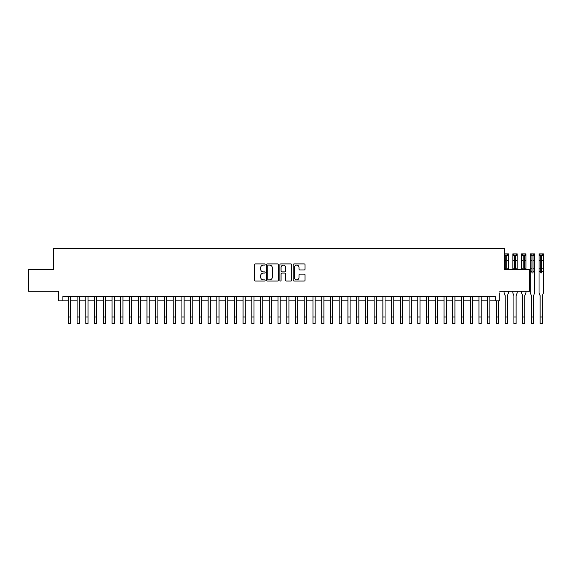 <?xml version="1.0" encoding="UTF-8"?>
<svg xmlns="http://www.w3.org/2000/svg" width="572" height="572" viewBox="0 0 572 572"><rect width="100%" height="100%" fill="white"/><g stroke="black" fill="none" stroke-linecap="round" stroke-linejoin="round"><path stroke-width="0.86" d="M265.143 264.507A0.601 0.601 0 0 0 264.543 263.906L255.434 263.906A0.858 0.858 0 0 0 254.576 264.764L254.576 280.201A0.858 0.858 0 0 0 255.434 281.052L264.543 281.052A0.601 0.601 0 0 0 265.143 280.459A0.601 0.601 0 0 0 264.543 279.858L263.363 279.858A2.746 2.746 0 0 1 260.618 277.113L260.618 275.826A2.746 2.746 0 0 1 263.363 273.08L264.543 273.08A0.601 0.601 0 0 0 265.143 272.479A0.601 0.601 0 0 0 264.543 271.879L263.363 271.879A2.746 2.746 0 0 1 260.618 269.133L260.618 267.846A2.746 2.746 0 0 1 263.363 265.108L264.543 265.108A0.601 0.601 0 0 0 265.143 264.507M304.182 269.948A0.858 0.858 0 0 0 305.04 269.09L305.04 264.764A0.858 0.858 0 0 0 304.182 263.906L294.065 263.906A0.858 0.858 0 0 0 293.207 264.764L293.207 280.201A0.858 0.858 0 0 0 294.065 281.052L304.182 281.052A0.858 0.858 0 0 0 305.04 280.201L305.04 274.968A0.858 0.858 0 0 0 304.182 274.11L299.85 274.11A0.858 0.858 0 0 0 298.992 274.968L298.992 277.563A2.295 2.295 0 0 1 296.696 279.858A2.295 2.295 0 0 1 294.408 277.563L294.408 267.396A2.295 2.295 0 0 1 296.696 265.108A2.295 2.295 0 0 1 298.992 267.396L298.992 269.09A0.858 0.858 0 0 0 299.85 269.948L304.182 269.948M499.721 291.262L529.643 291.262L529.643 269.419L504.525 269.419L504.525 248.455L53.718 248.455L53.718 269.419L28.6 269.419L28.6 291.262L58.523 291.262L58.523 300.872L62.891 300.872L62.891 296.503L495.352 296.503L495.352 300.872L499.721 300.872L499.721 292.921M278.371 264.764A0.858 0.858 0 0 0 277.513 263.906L267.396 263.906A0.858 0.858 0 0 0 266.538 264.764L266.538 280.201A0.858 0.858 0 0 0 267.396 281.052L277.513 281.052A0.858 0.858 0 0 0 278.371 280.201L278.371 264.764M280.73 263.906L290.848 263.906A0.858 0.858 0 0 1 291.706 264.764L291.706 280.201A0.858 0.858 0 0 1 290.848 281.052L286.515 281.052A0.858 0.858 0 0 1 285.657 280.201L285.657 273.938A0.858 0.858 0 0 0 284.799 273.08L281.932 273.08A0.858 0.858 0 0 0 281.074 273.938L281.074 280.459A0.601 0.601 0 0 1 280.473 281.052A0.601 0.601 0 0 1 279.872 280.459L279.872 264.764A0.858 0.858 0 0 1 280.73 263.906M62.891 300.872L68.354 300.872M70.535 300.872L77.091 300.872M79.272 300.872L85.821 300.872M88.009 300.872L94.559 300.872M96.747 300.872L103.296 300.872M105.484 300.872L112.033 300.872M114.221 300.872L120.771 300.872M122.951 300.872L129.508 300.872M131.689 300.872L138.245 300.872M140.426 300.872L146.983 300.872M149.163 300.872L155.72 300.872M157.901 300.872L164.45 300.872M166.638 300.872L173.187 300.872M175.375 300.872L181.925 300.872M184.112 300.872L190.662 300.872M192.85 300.872L199.399 300.872M201.58 300.872L208.137 300.872M210.317 300.872L216.874 300.872M219.055 300.872L225.611 300.872M227.792 300.872L234.348 300.872M236.529 300.872L243.079 300.872M245.266 300.872L251.816 300.872M254.004 300.872L260.553 300.872M262.741 300.872L269.29 300.872M271.478 300.872L278.028 300.872M280.208 300.872L286.765 300.872M288.946 300.872L295.502 300.872M297.683 300.872L304.24 300.872M306.42 300.872L312.977 300.872M315.158 300.872L321.707 300.872M323.895 300.872L330.444 300.872M332.632 300.872L339.182 300.872M341.37 300.872L347.919 300.872M350.107 300.872L356.656 300.872M358.844 300.872L365.394 300.872M367.574 300.872L374.131 300.872M376.312 300.872L382.868 300.872M385.049 300.872L391.606 300.872M393.786 300.872L400.343 300.872M402.524 300.872L409.073 300.872M411.261 300.872L417.81 300.872M419.998 300.872L426.548 300.872M428.735 300.872L435.285 300.872M437.473 300.872L444.022 300.872M446.203 300.872L452.759 300.872M454.94 300.872L461.497 300.872M463.677 300.872L470.234 300.872M472.415 300.872L478.971 300.872M481.152 300.872L487.702 300.872M489.889 300.872L495.352 300.872M268.339 265.108A0.601 0.601 0 0 0 267.739 265.708L267.739 279.258A0.601 0.601 0 0 0 268.339 279.858L269.576 279.858A2.746 2.746 0 0 0 272.322 277.113L272.322 267.846A2.746 2.746 0 0 0 269.576 265.108L268.339 265.108M285.657 267.439A2.295 2.295 0 0 0 283.362 265.151A2.295 2.295 0 0 0 281.074 267.439L281.074 271.021A0.858 0.858 0 0 0 281.932 271.879L284.799 271.879A0.858 0.858 0 0 0 285.657 271.021L285.657 267.439M68.354 316.995L70.535 316.995L70.535 323.545L68.354 323.545L68.354 296.503M70.535 316.995L70.535 296.503M77.091 316.995L79.272 316.995L79.272 323.545L77.091 323.545L77.091 296.503M79.272 316.995L79.272 296.503M85.821 316.995L88.009 316.995L88.009 323.545L85.821 323.545L85.821 296.503M88.009 316.995L88.009 296.503M94.559 316.995L96.747 316.995L96.747 323.545L94.559 323.545L94.559 296.503M96.747 316.995L96.747 296.503M103.296 316.995L105.484 316.995L105.484 323.545L103.296 323.545L103.296 296.503M105.484 316.995L105.484 296.503M112.033 316.995L114.221 316.995L114.221 323.545L112.033 323.545L112.033 296.503M114.221 316.995L114.221 296.503M120.771 316.995L122.951 316.995L122.951 323.545L120.771 323.545L120.771 296.503M122.951 316.995L122.951 296.503M129.508 316.995L131.689 316.995L131.689 323.545L129.508 323.545L129.508 296.503M131.689 316.995L131.689 296.503M138.245 316.995L140.426 316.995L140.426 323.545L138.245 323.545L138.245 296.503M140.426 316.995L140.426 296.503M146.983 316.995L149.163 316.995L149.163 323.545L146.983 323.545L146.983 296.503M149.163 316.995L149.163 296.503M155.72 316.995L157.901 316.995L157.901 323.545L155.72 323.545L155.72 296.503M157.901 316.995L157.901 296.503M164.45 316.995L166.638 316.995L166.638 323.545L164.45 323.545L164.45 296.503M166.638 316.995L166.638 296.503M173.187 316.995L175.375 316.995L175.375 323.545L173.187 323.545L173.187 296.503M175.375 316.995L175.375 296.503M181.925 316.995L184.112 316.995L184.112 323.545L181.925 323.545L181.925 296.503M184.112 316.995L184.112 296.503M190.662 316.995L192.85 316.995L192.85 323.545L190.662 323.545L190.662 296.503M192.85 316.995L192.85 296.503M199.399 316.995L201.58 316.995L201.58 323.545L199.399 323.545L199.399 296.503M201.58 316.995L201.58 296.503M208.137 316.995L210.317 316.995L210.317 323.545L208.137 323.545L208.137 296.503M210.317 316.995L210.317 296.503M216.874 316.995L219.055 316.995L219.055 323.545L216.874 323.545L216.874 296.503M219.055 316.995L219.055 296.503M225.611 316.995L227.792 316.995L227.792 323.545L225.611 323.545L225.611 296.503M227.792 316.995L227.792 296.503M234.348 316.995L236.529 316.995L236.529 323.545L234.348 323.545L234.348 296.503M236.529 316.995L236.529 296.503M243.079 316.995L245.266 316.995L245.266 323.545L243.079 323.545L243.079 296.503M245.266 316.995L245.266 296.503M251.816 316.995L254.004 316.995L254.004 323.545L251.816 323.545L251.816 296.503M254.004 316.995L254.004 296.503M260.553 316.995L262.741 316.995L262.741 323.545L260.553 323.545L260.553 296.503M262.741 316.995L262.741 296.503M269.29 316.995L271.478 316.995L271.478 323.545L269.29 323.545L269.29 296.503M271.478 316.995L271.478 296.503M278.028 316.995L280.208 316.995L280.208 323.545L278.028 323.545L278.028 296.503M280.208 316.995L280.208 296.503M286.765 316.995L288.946 316.995L288.946 323.545L286.765 323.545L286.765 296.503M288.946 316.995L288.946 296.503M295.502 316.995L297.683 316.995L297.683 323.545L295.502 323.545L295.502 296.503M297.683 316.995L297.683 296.503M304.24 316.995L306.42 316.995L306.42 323.545L304.24 323.545L304.24 296.503M306.42 316.995L306.42 296.503M312.977 316.995L315.158 316.995L315.158 323.545L312.977 323.545L312.977 296.503M315.158 316.995L315.158 296.503M321.707 316.995L323.895 316.995L323.895 323.545L321.707 323.545L321.707 296.503M323.895 316.995L323.895 296.503M330.444 316.995L332.632 316.995L332.632 323.545L330.444 323.545L330.444 296.503M332.632 316.995L332.632 296.503M339.182 316.995L341.37 316.995L341.37 323.545L339.182 323.545L339.182 296.503M341.37 316.995L341.37 296.503M347.919 316.995L350.107 316.995L350.107 323.545L347.919 323.545L347.919 296.503M350.107 316.995L350.107 296.503M356.656 316.995L358.844 316.995L358.844 323.545L356.656 323.545L356.656 296.503M358.844 316.995L358.844 296.503M365.394 316.995L367.574 316.995L367.574 323.545L365.394 323.545L365.394 296.503M367.574 316.995L367.574 296.503M374.131 316.995L376.312 316.995L376.312 323.545L374.131 323.545L374.131 296.503M376.312 316.995L376.312 296.503M382.868 316.995L385.049 316.995L385.049 323.545L382.868 323.545L382.868 296.503M385.049 316.995L385.049 296.503M391.606 316.995L393.786 316.995L393.786 323.545L391.606 323.545L391.606 296.503M393.786 316.995L393.786 296.503M400.343 316.995L402.524 316.995L402.524 323.545L400.343 323.545L400.343 296.503M402.524 316.995L402.524 296.503M409.073 316.995L411.261 316.995L411.261 323.545L409.073 323.545L409.073 296.503M411.261 316.995L411.261 296.503M417.81 316.995L419.998 316.995L419.998 323.545L417.81 323.545L417.81 296.503M419.998 316.995L419.998 296.503M426.548 316.995L428.735 316.995L428.735 323.545L426.548 323.545L426.548 296.503M428.735 316.995L428.735 296.503M435.285 316.995L437.473 316.995L437.473 323.545L435.285 323.545L435.285 296.503M437.473 316.995L437.473 296.503M444.022 316.995L446.203 316.995L446.203 323.545L444.022 323.545L444.022 296.503M446.203 316.995L446.203 296.503M452.759 316.995L454.94 316.995L454.94 323.545L452.759 323.545L452.759 296.503M454.94 316.995L454.94 296.503M461.497 316.995L463.677 316.995L463.677 323.545L461.497 323.545L461.497 296.503M463.677 316.995L463.677 296.503M470.234 316.995L472.415 316.995L472.415 323.545L470.234 323.545L470.234 296.503M472.415 316.995L472.415 296.503M478.971 316.995L481.152 316.995L481.152 323.545L478.971 323.545L478.971 296.503M481.152 316.995L481.152 296.503M487.702 316.995L489.889 316.995L489.889 323.545L487.702 323.545L487.702 296.503M489.889 316.995L489.889 296.503M496.439 316.995L498.627 316.995L498.627 323.545L496.439 323.545L496.439 300.872M498.627 316.995L498.627 300.872M504.525 253.868L508.429 253.868L508.451 269.419M508.451 291.262L508.451 292.921L507.364 295.624L507.364 323.545L505.176 323.545L505.176 295.624L504.082 292.921L504.082 291.262M504.962 253.868L504.962 255.005L507.578 255.005L507.578 253.868M504.962 255.005L504.525 255.005M508.451 255.005L507.578 255.005M508.451 268.854L506.792 268.854L506.792 269.419M505.748 269.419L505.748 268.854L504.525 268.854M506.792 268.854L506.792 255.234L505.748 255.234L505.748 268.854M513.699 253.868L513.699 255.005L512.841 255.005L512.819 253.875L517.188 253.875L517.188 269.419M517.188 291.262L517.188 292.921L516.101 295.624L516.101 323.545L513.913 323.545L513.913 295.624L512.819 292.921L512.819 291.262M512.841 255.005L512.819 269.419M513.699 255.005L516.316 255.005L516.316 253.868M517.188 255.005L516.316 255.005M517.188 268.854L515.529 268.854L515.529 269.419M514.485 269.419L514.485 268.854L512.819 268.854M515.529 268.854L515.529 255.234L514.485 255.234L514.485 268.854M522.429 253.868L522.429 255.005L521.557 255.005L521.578 253.868L525.904 253.868L525.925 269.419M525.925 291.262L525.925 292.921L524.831 295.624L524.831 323.545L522.651 323.545L522.651 295.624L521.557 292.921L521.557 291.262M521.557 255.005L521.557 269.419M522.429 255.005L525.053 255.005L525.053 253.868M525.925 255.005L525.053 255.005M525.925 268.854L524.267 268.854L524.267 269.419M523.216 269.419L523.216 268.854L521.557 268.854M524.267 268.854L524.267 255.234L523.216 255.234L523.216 268.854M533.004 272.479A0.522 0.522 90.4 0 1 532.482 273.001A0.522 0.522 90.4 0 1 531.953 272.479L531.953 268.854L530.294 268.854L530.294 292.921L531.388 295.624L531.388 316.995L533.569 316.995L533.569 295.624L534.663 292.921L534.663 271.607L533.004 271.607L533.004 272.479M531.166 253.868L531.166 255.005L530.294 255.005L530.316 253.868L534.663 253.875L534.663 271.607M530.294 255.005L530.294 268.854M531.166 255.005L533.79 255.005L533.79 253.868M534.663 255.005L533.79 255.005M534.663 268.854L533.004 268.854L533.004 271.607M533.004 268.854L533.004 255.234L531.953 255.234L531.953 268.854M531.388 316.995L531.388 323.545L533.569 323.545L533.569 316.995M541.741 272.479A0.522 0.522 90.4 0 1 541.219 273.001A0.522 0.522 90.4 0 1 540.69 272.479L540.69 268.854L539.031 268.854L539.031 292.921L540.125 295.624L540.125 316.995L542.306 316.995L542.306 295.624L543.4 292.921L543.4 271.607L541.741 271.607L541.741 272.479M539.904 253.868L539.904 255.005L539.053 255.005L539.031 253.875L543.4 253.875L543.4 271.607M539.053 255.005L539.031 268.854M539.904 255.005L542.528 255.005L542.528 253.868M543.4 255.005L542.528 255.005M543.4 268.854L541.741 268.854L541.741 271.607M541.741 268.854L541.741 255.234L540.69 255.234L540.69 268.854M540.125 316.995L540.125 323.545L542.306 323.545L542.306 316.995M505.176 316.995L507.364 316.995M508.451 260.811L506.792 260.811M505.748 260.811L504.525 260.811M508.451 255.655L506.792 255.655M505.748 255.655L504.525 255.655M513.913 316.995L516.101 316.995M517.188 260.811L515.529 260.811M514.485 260.811L512.819 260.811M517.188 255.655L515.529 255.655M514.485 255.655L512.819 255.655M522.651 316.995L524.831 316.995M525.925 260.811L524.267 260.811M523.216 260.811L521.557 260.811M525.925 255.655L524.267 255.655M523.216 255.655L521.557 255.655M531.953 271.607L530.294 271.607M534.663 260.811L533.004 260.811M531.953 260.811L530.294 260.811M534.663 255.655L533.004 255.655M531.953 255.655L530.294 255.655M540.69 271.607L539.031 271.607M543.4 260.811L541.741 260.811M540.69 260.811L539.031 260.811M543.4 255.655L541.741 255.655M540.69 255.655L539.031 255.655"/></g></svg>
